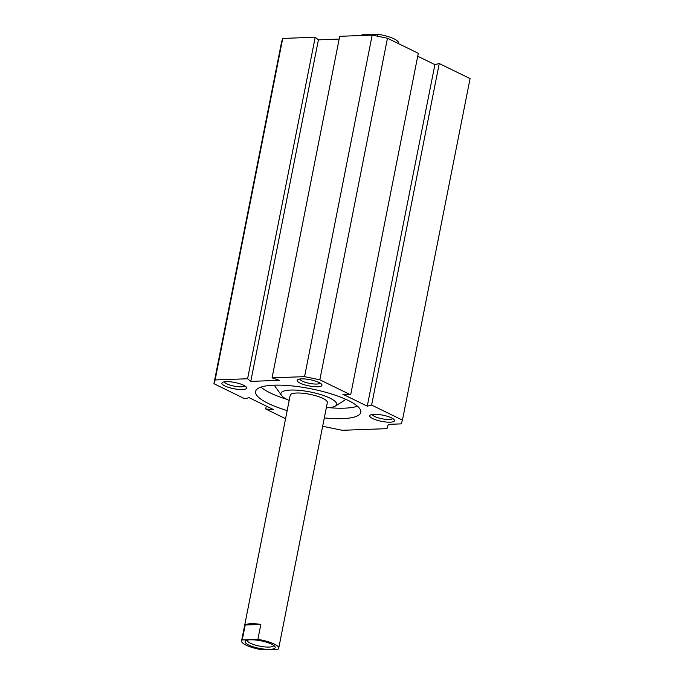 <?xml version="1.0" encoding="UTF-8"?>
<svg xmlns="http://www.w3.org/2000/svg" width="684" height="684" viewBox="0 0 684 684"><rect width="100%" height="100%" fill="white"/><g stroke="black" fill="none" stroke-linecap="round" stroke-linejoin="round"><path stroke-width="1.03" d="M273.745 645.431A13.509 3.386 11.2 0 1 273.737 645.474A13.509 3.386 11.2 0 1 269.111 647.064A13.509 3.386 11.2 0 1 254.636 644.867A13.509 3.386 11.2 0 1 247.223 640.233A13.509 3.386 11.2 0 1 247.24 640.181M250.335 639.805A15.339 3.839 -168.8 0 0 245.795 640.737A15.339 3.839 -168.8 0 0 259.39 648.355A15.339 3.839 -168.8 0 0 274.865 646.491A15.339 3.839 -168.8 0 0 250.335 639.805M257.868 639.386L242.256 639.959A18.93 4.737 -168.8 0 0 241.572 640.917A18.93 4.737 -168.8 0 0 262.399 649.8L278.02 649.219A18.93 4.737 -168.8 0 0 278.704 648.27A18.93 4.737 -168.8 0 0 257.868 639.386L260.835 624.406L245.223 624.979A18.93 4.737 11.2 0 1 251.011 623.705A18.93 4.737 11.2 0 1 260.835 624.406M361.468 35.508A18.93 4.737 11.2 0 1 362.084 34.781L377.696 34.2A18.93 4.737 11.2 0 1 398.533 43.083L398.43 43.596M242.256 639.959L245.223 624.979M241.572 640.917L290.213 395.249A18.93 4.737 11.2 0 1 296.694 393.018A18.93 4.737 11.2 0 1 316.966 396.104A18.93 4.737 11.2 0 1 327.345 402.602L278.704 648.27M361.947 35.491L362.084 34.781M377.696 34.2L377.312 36.166M244.829 385.87A10.482 2.625 11.2 0 1 241.358 386.836A10.482 2.625 11.2 0 1 230.645 385.28A10.482 2.625 11.2 0 1 224.386 381.826M242.324 389.538A12.628 3.163 -168.8 0 0 246.385 387.17A12.628 3.163 -168.8 0 0 234.877 382.501A12.628 3.163 -168.8 0 0 222.454 382.433A12.628 3.163 -168.8 0 0 227.387 387.007A12.628 3.163 -168.8 0 0 242.324 389.538M322.557 426.79L324.763 426.713L342.239 430.296L386.964 428.646L388.315 424.354L401.26 423.875L402.448 420.13L371.626 405.073L367.265 406.159L342.787 394.206L350.67 394.839L319.847 379.791L304.56 376.645L272.07 377.85L279.371 380.33L250.772 381.39L247.591 378.756L215.109 379.962L213.921 383.707L244.752 398.763L249.104 397.678L273.583 409.63L265.7 408.998L285.57 418.702M317.65 386.751A12.628 3.163 -168.8 0 0 321.711 384.382A12.628 3.163 -168.8 0 0 310.194 379.714A12.628 3.163 -168.8 0 0 297.771 379.646A12.628 3.163 -168.8 0 0 302.713 384.22A12.628 3.163 -168.8 0 0 317.65 386.751M287.177 410.562A53.626 13.423 11.2 0 1 255.577 391.504A53.626 13.423 11.2 0 1 310.793 388.751A53.626 13.423 11.2 0 1 360.793 412.332A53.626 13.423 11.2 0 1 342.436 418.642A53.626 13.423 11.2 0 1 324.31 417.915M390.179 422.173A12.628 3.163 -168.8 0 0 394.24 419.805A12.628 3.163 -168.8 0 0 382.724 415.137A12.628 3.163 -168.8 0 0 370.3 415.06A12.628 3.163 -168.8 0 0 375.242 419.643A12.628 3.163 -168.8 0 0 390.179 422.173M320.155 383.083A10.482 2.625 11.2 0 1 316.683 384.049A10.482 2.625 11.2 0 1 305.97 382.493A10.482 2.625 11.2 0 1 299.712 379.039M392.684 418.505A10.482 2.625 11.2 0 1 389.213 419.472A10.482 2.625 11.2 0 1 378.5 417.915A10.482 2.625 11.2 0 1 372.241 414.461M417.719 56.233L434.896 64.621L439.248 63.535L470.079 78.592L402.448 420.13M213.921 383.707L281.551 42.169L282.74 38.424L315.221 37.218L318.402 39.852L339.153 39.082M272.07 377.85L339.7 36.312L372.182 35.106L387.469 38.244L418.3 53.301L350.67 394.839M326.319 407.801A28.395 7.105 -168.8 0 0 326.909 407.775A28.395 7.105 -168.8 0 0 335.322 406.057A28.395 7.105 -168.8 0 0 310.16 391.949A28.395 7.105 -168.8 0 0 281.517 395.403A28.395 7.105 -168.8 0 0 289.187 400.448M281.517 395.403L275.43 386.93A36.278 9.08 11.2 0 1 274.652 385.169M345.574 399.208A36.278 9.08 11.2 0 1 344.18 400.542L335.322 406.057M328.833 407.664A53.626 13.423 -168.8 0 0 344.514 408.16A53.626 13.423 -168.8 0 0 357.484 406.228M260.963 387.118A53.626 13.423 -168.8 0 0 286.904 399.362M319.847 379.791L387.469 38.244M304.56 376.645L372.182 35.106M250.772 381.39L318.402 39.852M247.591 378.756L315.221 37.218M215.109 379.962L282.74 38.424M265.7 408.998L266.281 406.065M371.626 405.073L439.248 63.535M367.265 406.159L434.896 64.621"/></g></svg>
